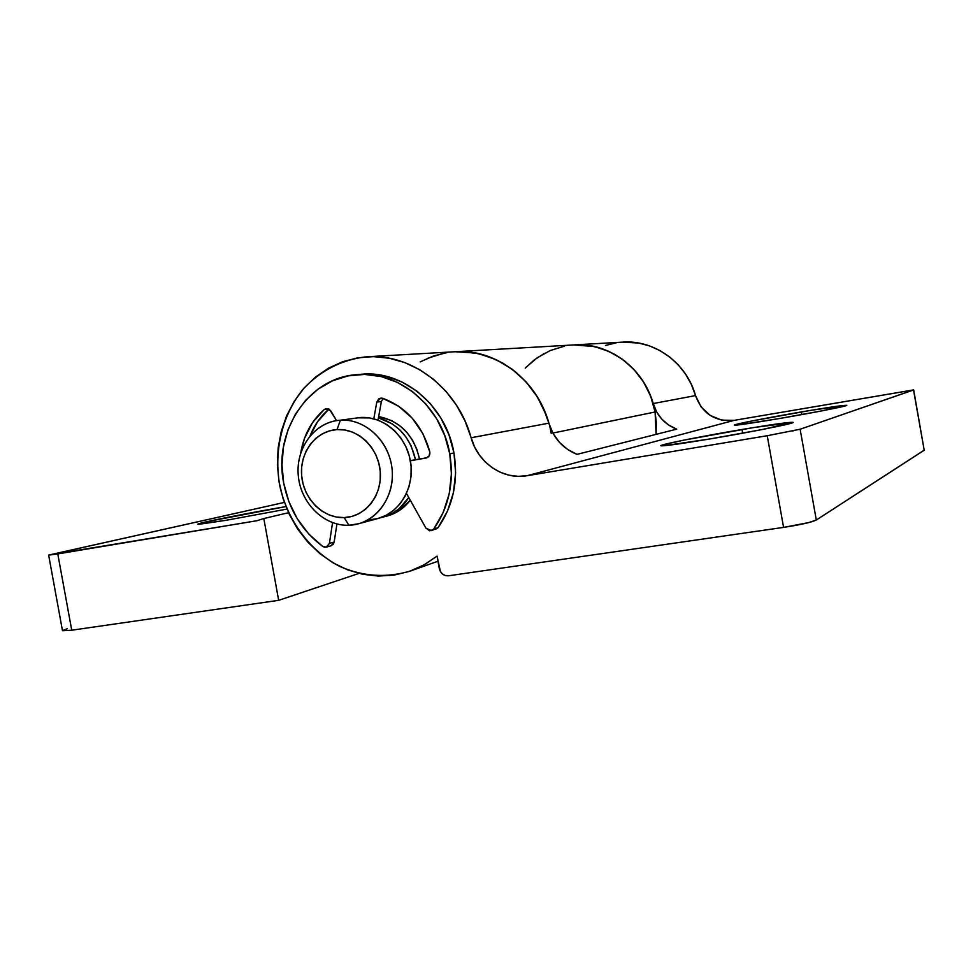 <?xml version="1.0" encoding="UTF-8"?>
<svg xmlns="http://www.w3.org/2000/svg" width="973" height="973" viewBox="0 0 973 973"><rect width="100%" height="100%" fill="white"/><g stroke="black" fill="none" stroke-linecap="round" stroke-linejoin="round"><path stroke-width="1.46" d="M742.022 429.47C773.353 424.228 790.404 421.868 793.165 422.391C795.038 423.279 750.864 432.121 709.998 438.945L762.054 429.555L793.165 422.404L753.868 427.512L683.654 440.185L663.44 444.685L661.19 445.841L663.841 445.756L709.998 438.945C679.008 444.089 662.613 446.339 660.813 445.707C659.779 444.625 702.81 436.074 742.022 429.47L742.691 433.204L742.022 429.47M794.527 430.248L792.849 430.99M801.278 411.944C829.118 407.237 844.284 405.023 846.802 405.327C848.201 405.923 812.528 412.929 778.412 418.706L822.1 410.825L846.778 405.291L811.518 410.229L751.922 420.981L735.892 424.483L734.968 425.189L737.716 424.97L778.412 418.706C750.767 423.364 736.062 425.493 734.311 425.092C733.472 424.374 768.317 417.563 801.278 411.944L801.752 414.62L801.278 411.944M419.485 458.903L416.821 449.185L412.503 440.161L406.69 432.194L399.635 425.59L391.62 420.591L378.679 416.566C400.244 421.102 413.841 435.211 419.485 458.903M385.235 516.481L391.766 514.486L399.745 510.253L410.265 500.195C404.196 508.076 396.619 513.318 387.522 515.921L380.528 517.721L391.28 513.951L398.906 508.928L408.769 497.531C402.481 507.456 394.029 513.951 383.411 517.028M573.827 344.929L594.418 346.546L608.879 351.387L622.258 359.146L634.007 369.533L643.652 382.158L650.767 396.498L655.084 411.993L552.883 433.07L655.084 411.993L656.301 422.44L656.106 434.359L655.084 411.993C648.638 372.209 611.19 341.803 573.961 344.916C608.344 342.18 643.384 367.672 653.126 403.564L695.525 395.597C686.61 362.856 654.379 339.613 622.598 342.131L574.824 344.868M622.525 342.131L638.677 343.043L649.648 345.95L660.095 350.645L669.728 357.018L678.303 364.924L685.588 374.155L691.377 384.469L695.525 395.597C702.299 413.695 715.167 421.954 734.129 420.36L913.635 389.893L800.134 429.239L767.235 435.722L783.581 527.39L448.504 575.797L445.439 575.578L442.606 574.119L440.453 571.625L437.047 556.118L423.717 565.058L409.232 571.431L393.98 575.128L378.351 576.077L362.747 574.277L347.531 569.825L333.082 562.856L319.728 553.54L307.809 542.131L297.556 528.923L289.236 514.231L283.009 498.407L279.044 481.817L277.402 464.863L278.144 447.921L281.258 431.404L286.682 415.69L294.296 401.18L303.941 388.215L315.41 377.123L328.424 368.208L342.691 361.701L357.857 357.796L373.559 356.629L389.407 358.259L404.987 362.674L419.874 369.789L433.678 379.446L446.023 391.401L456.568 405.364L465.009 420.956L474.471 446.68L479.251 454.841L485.308 461.98L492.46 467.891L500.463 472.343L509.061 475.201L517.989 476.344L526.94 475.748L767.235 435.722L526.94 475.748C502.98 480.151 477.743 462.722 471.114 437.765L548.845 423.158C553.528 438.215 562.929 448.626 577.025 454.367L676.734 429.142C664.887 424.471 657.018 415.945 653.126 403.564L695.525 395.597L701.083 406.884L710.205 415.435L721.723 420.141L734.129 420.36L526.94 475.748L734.129 420.36L913.683 389.918L924.204 450.244L816.311 520.02L800.134 429.239L913.525 389.991L924.204 450.244L913.683 389.918M605.449 345.476L616.298 342.824M573.9 344.916L591.377 345.938L603.272 349.125L614.595 354.269L625.055 361.263L634.372 369.935L642.302 380.054L648.602 391.365L656.617 411.944L661.932 419.266L668.755 425.104L676.734 429.142L577.025 454.367L567.527 449.417L559.378 442.277L553.041 433.362L548.845 423.158L471.114 437.765C457.821 388.288 411.372 353.138 366.699 356.787C342.277 359.317 320.008 370.774 303.089 389.2C281.951 415.228 273.437 451.545 279.908 486.451C287.813 521.066 310.046 550.986 339.772 566.444C363.209 576.697 386.95 578.157 410.983 570.823L424.532 564.595L437.047 556.118L439.285 568.487C440.66 573.523 443.737 575.955 448.504 575.797L783.581 527.39L808.782 522.574L816.311 520.02L924.35 450.073M454.841 351.74L475.456 353.004L489.504 356.896L502.919 363.172L515.337 371.686L526.417 382.243L535.868 394.551L543.408 408.319L548.845 423.158C537.06 379.482 495.366 348.468 454.926 351.74C498.711 348.006 543.323 385.028 551.217 433.411M525.25 368.147L534.226 359.949L544.369 353.369M446.911 352.64L433.155 356.118L420.19 361.895M816.311 520.02L800.134 429.239L767.235 435.722L783.581 527.39C800.56 524.775 811.47 522.319 816.311 520.02M286.926 509.098L225.736 520.36L286.926 509.098M256.969 520.725L57.772 553.917L71.747 630.212L278.679 600.329L263.805 518.536L256.969 520.725L48.723 555.06L284.359 502.433L48.65 555.121L62.491 630.723L71.747 630.212L278.679 600.329L358.928 573.425L278.679 600.329L263.805 518.536L256.969 520.725M288.519 512.71L263.805 518.536L288.519 512.71M67.405 628.655L62.552 630.565M62.491 630.711L71.747 630.212L57.772 553.917L48.65 555.121M285.916 506.592L207.334 521.589L198.808 523.717L197.799 524.216L199.088 524.277L225.736 520.36L197.787 524.204C196.461 523.267 249.66 512.686 285.916 506.592M427.159 358.465L443.858 353.187M454.768 351.752L461.372 351.581L479.032 353.758L496.145 359.657L512.005 369.108L525.979 381.757L537.473 397.106L546.011 414.571L548.93 423.425M564.547 346.133L550.317 350.511L537.266 357.723L525.882 367.466M358.563 523.766L378.108 518.463C400.231 512.528 415.033 486.609 410.436 461.068C406.082 435.49 383.301 415.872 360.411 417.502L340.392 420.214C363.756 418.548 387.035 438.689 391.511 464.936C396.23 491.146 381.136 517.709 358.563 523.766L348.918 525.262L344.138 517.587C323.121 518.524 303.418 498.845 301.642 475.578C299.562 452.323 315.921 430.747 336.986 429.592L340.392 420.214C315.216 421.65 295.756 447.434 298.237 475.128C300.353 502.846 323.814 526.32 348.918 525.262C324.398 526.271 301.314 503.917 298.419 476.892C295.196 449.891 312.868 423.827 337.205 420.531L337.667 420.47M378.448 417.904C398.127 423.778 410.484 437.728 415.507 459.73L411.117 445.865L406.094 437.205L399.684 429.762L392.131 423.802L378.448 417.904M344.138 517.587L351.752 516.444L358.952 513.659L365.483 509.305L371.078 503.564L375.505 496.644L378.582 488.823L380.2 480.394L380.273 471.686L378.801 463.051L375.858 454.829L371.54 447.349L366.03 440.903L359.56 435.734L352.36 432.048L344.734 429.981L336.986 429.592L329.397 430.905L322.258 433.849L315.86 438.312L310.423 444.102L306.154 450.998L303.199 458.745L301.679 467.04L301.642 475.578L303.089 484.043L305.96 492.107L310.144 499.477L315.495 505.875L321.82 511.056L328.886 514.826L336.415 517.04L344.138 517.587L348.918 525.262C374.046 524.617 394.661 498.967 392.204 470.458C390.137 441.937 365.52 418.341 340.392 420.214L336.986 429.592C358.003 428.096 378.521 447.848 380.273 471.686C382.328 495.5 365.167 517.004 344.138 517.587M368.658 519.935L377.573 518.609M377.682 518.585L386.026 515.374L393.688 510.314L400.256 503.625L405.461 495.561L409.098 486.439L411.007 476.6L411.117 466.456L409.414 456.386L405.96 446.814L400.912 438.093L394.454 430.589L386.865 424.581L378.424 420.312L369.497 417.928L357.213 417.831M326.441 547.106L331.161 545.744L334.189 542.022L336.926 523.985L334.189 542.022L329.421 543.384L326.381 547.118L322.695 546.425C301.946 530.82 288.945 509.67 283.678 482.985C273.158 431.501 308.186 377.719 356.568 374.666C398.431 370.093 441.997 406.288 449.769 453.844L453.977 452.98C446.242 405.717 402.919 369.752 361.251 374.289L359.341 374.483M331.027 545.78L333.338 544.162L334.189 542.022L329.421 543.384L326.892 546.935L324.763 547.252L322.695 546.425L308.769 534.031L297.349 518.889L288.859 501.63L283.678 482.985L281.988 464.985L283.411 447.094L287.935 429.957L295.391 414.206L305.522 400.438L318.001 389.176L332.377 380.869L348.115 375.87L364.644 374.41L381.319 376.6L397.483 382.389L412.491 391.596L425.724 403.868L436.634 418.743L444.77 435.624L449.769 453.844L451.436 473.948L449.21 493.785L443.226 512.418L433.776 528.996L438.045 527.682C453.15 505.887 458.465 480.99 453.977 452.98L449.769 453.844C454.294 482.024 448.954 507.067 433.776 528.996L431.526 530.638L425.955 528.181L406.483 493.457L425.955 528.181L429.774 530.82L438.045 527.682L435.661 529.361M426.32 457.942L429.117 455.911L429.835 452.019L422.939 433.739L412.272 418.22L398.504 406.13L382.608 398.261L378.911 398.735L376.782 402.08L373.802 418.816L376.782 402.08L381.367 401.533L383.155 398.444L381.367 401.533L376.782 402.08L380.747 398.066L382.608 398.261C406.386 407.152 422.1 424.946 429.75 451.642L429.835 452.019C430.127 455.121 428.923 457.103 426.235 457.967L410.375 460.752L426.332 457.942M410.351 460.63L427.074 457.699L410.351 460.63M381.367 401.533L378.035 420.166L381.367 401.533M330.82 410.91L336.561 420.628L329.494 409.402L325.894 408.648L324.24 409.524L326.417 408.551L330.82 410.91M328.801 408.976L324.24 409.524L328.801 408.976M300.742 452.919C303.698 435.15 311.53 420.677 324.24 409.524L312.637 422.452L304.5 438.3L300.73 452.931M310.046 435.892L317.514 421.808L328.935 409.049C320.616 416.249 314.315 425.201 310.059 435.892M329.421 543.384L332.547 522.647L329.421 543.384M431.586 530.626L438.045 527.682L447.446 511.202L453.406 492.679L455.619 472.963L453.977 452.98L449.003 434.882L440.915 418.098L430.066 403.309L416.894 391.11L401.971 381.963L385.88 376.21L369.29 374.033L361.08 374.301M411.007 570.81L437.972 561.226M366.699 356.787L454.926 351.74M455.936 351.679L573.961 344.916M357.553 374.581L361.251 374.289"/></g></svg>
